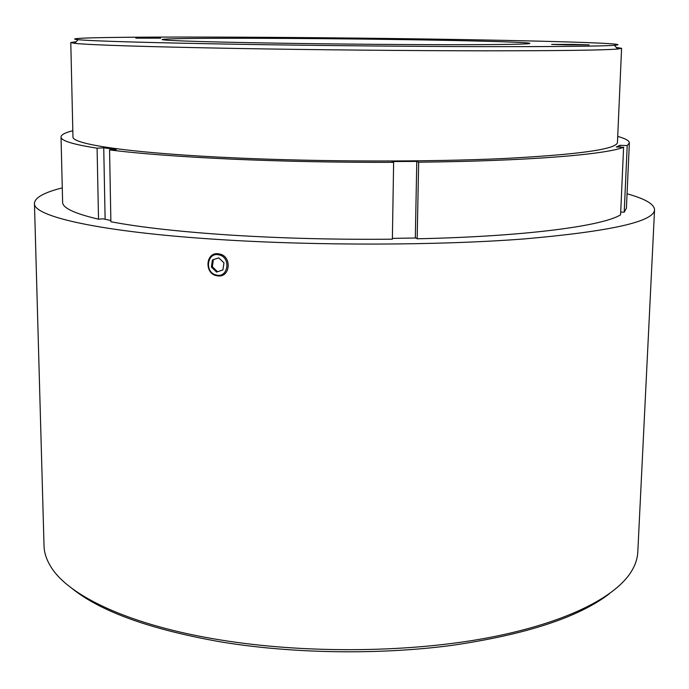 <?xml version="1.0" encoding="UTF-8"?>
<svg xmlns="http://www.w3.org/2000/svg" width="689" height="689" viewBox="0 0 689 689"><rect width="100%" height="100%" fill="white"/><g stroke="black" fill="none" stroke-linecap="round" stroke-linejoin="round"><path stroke-width="1.03" d="M216.587 272.069L222.9 269.942L216.587 272.069L211.377 267.074L212.445 259.968L218.74 257.85L223.977 262.862L222.892 269.976M219.18 254.913C207.174 251.442 204.056 272.439 216.148 274.997C228.137 278.571 231.375 257.462 219.18 254.913M217.948 253.741L219.645 254.008C232.038 256.299 230.427 277.495 218.06 275.927L216.372 275.652C204.254 273.24 205.718 252.234 217.948 253.741M566.659 44.854L589.19 44.88L573.963 44.415L551.588 44.397L566.659 44.854M135.845 38.162L160.649 38.188L135.845 38.162M423.408 38.963C340.547 37.749 249.211 37.025 178.236 37.06C108.19 37.103 61.149 37.998 78.133 39.695C93.937 41.151 147.205 42.666 237.929 44.268C315.614 45.56 410.127 46.464 482.713 46.628C556.66 46.723 600.524 46.284 614.312 45.31C638.694 43.416 537.575 40.599 423.408 38.963M616.216 47.36L621.59 48.316L617.766 49.022C603.995 50.202 559.623 50.797 484.668 50.814C411.066 50.753 315.088 49.849 236.284 48.454C144.285 46.723 90.388 45.018 74.601 43.338L70.786 42.546L76.195 41.702M401.377 39.592C463.404 40.505 516.388 41.848 527.8 42.976C536.929 43.967 516.216 44.544 465.661 44.699C415.467 44.785 339.376 44.165 276.832 43.149C194.255 41.822 150.813 40.091 164.662 39.178C183.102 37.74 303.651 38.102 401.377 39.592M70.786 42.546L72.956 136.775C71.389 144.277 131.573 153.354 236.603 157.97C322.469 161.803 428.403 161.984 503.22 158.556C578.734 154.603 616.81 149.237 617.447 142.477L621.59 48.316M231.03 159.107C283.007 161.407 337.205 162.483 393.634 162.346L392.368 239.186C336.473 239.712 282.783 238.36 231.297 235.138C180.552 231.823 140.418 227.353 110.886 221.746L109.56 149.901C139.316 153.673 179.803 156.739 231.03 159.107M609.317 593.797C578.553 617.378 525.94 634.586 451.459 645.447C378.804 654.998 293.152 653.706 221.608 642.036C150.521 629.565 100.525 611.608 71.622 588.148M62.277 187.882C44.13 192.464 34.863 197.605 34.45 203.324L44.027 545.809C44.191 552.526 46.352 559.313 50.512 566.169C67.746 595.589 129.205 625.224 219.963 639.874C302.531 653.361 403.401 652.879 482.343 638.824C561.32 624.665 613.882 598.853 630.891 572.249C635.189 565.48 637.489 558.736 637.799 552.027L654.55 209.818C654.257 204.099 645.085 198.759 627.05 193.798M34.45 203.324C32.839 216.312 99.087 231.857 217.87 239.453C315.95 245.844 438.247 245.534 524.071 238.945C610.445 231.383 653.939 221.677 654.55 209.818M72.819 130.721C65.05 132.667 61.123 134.76 61.028 136.99C60.865 140.677 72.888 144.406 97.089 148.178L98.518 219.188L102.859 218.801L110.869 220.497M392.385 238.385L415.949 237.998L417.164 238.782C524.811 236.516 602.66 226.078 620.582 214.822L623.605 147.265L616.302 146.99L620.005 145.31L619.928 147.127M98.518 219.188C74.481 213.547 62.518 207.906 62.621 202.265L61.028 136.99M624.208 212.212L627.214 145.577L629.367 142.942L626.404 208.164L624.208 212.212L620.703 212.031M109.56 149.901L116.243 149.53L103.738 147.816L105.116 219.3M623.605 147.265C605.726 154.551 527.326 161.097 418.662 162.182L416.793 161.398L415.312 238.015M416.793 161.398L391.903 161.562L393.634 162.346M629.367 142.942C629.315 140.711 625.431 138.541 617.714 136.431M418.662 162.182L417.164 238.782M97.089 148.178L103.738 147.816M627.214 145.577L620.005 145.31M217.517 271.733L212.333 266.729L211.377 267.074M212.333 266.729L213.383 259.658M78.133 39.695L74.601 43.338M526.904 43.855L527.8 42.976M165.541 40.065L164.662 39.178M614.312 45.31L617.766 49.022"/></g></svg>
